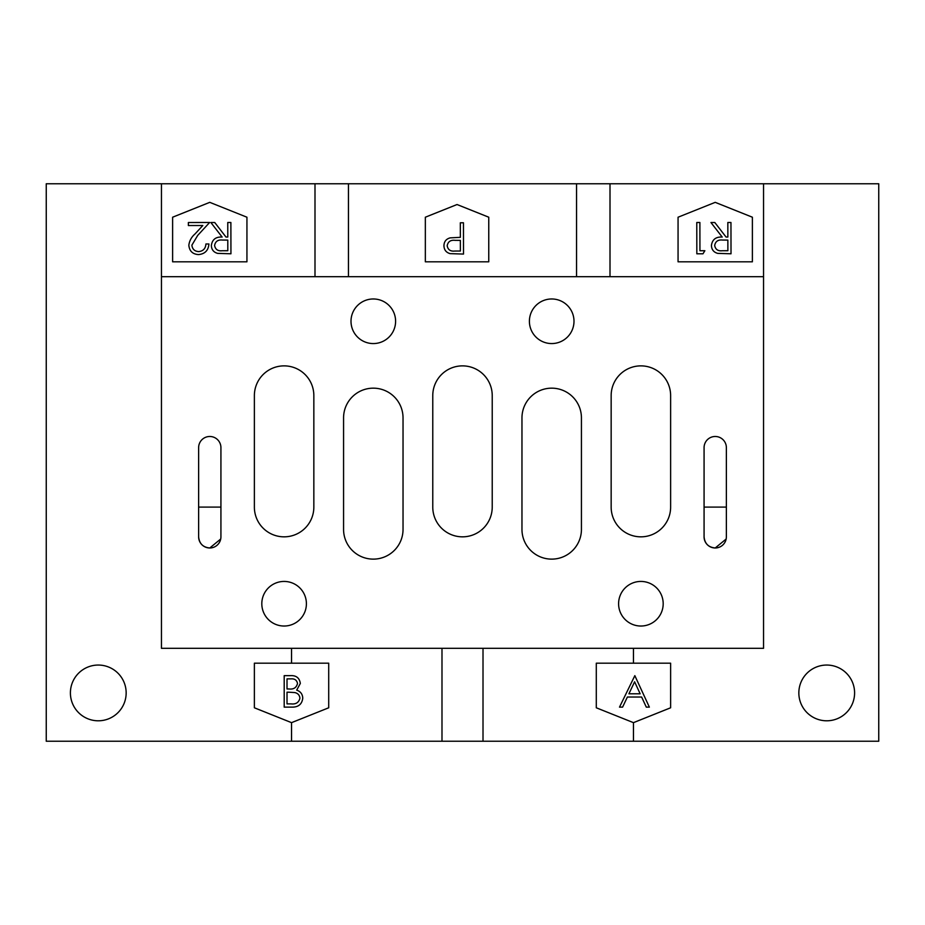 <?xml version="1.0" encoding="UTF-8"?>
<svg xmlns="http://www.w3.org/2000/svg" width="925" height="925" viewBox="0 0 925 925"><rect width="100%" height="100%" fill="white"/><g stroke="black" fill="none" stroke-linecap="round" stroke-linejoin="round"><path stroke-width="1.39" d="M198.632 536.835A11.146 11.146 0 0 0 209.778 547.982A11.146 11.146 0 0 0 220.925 536.835L220.925 447.631A11.146 11.146 0 0 0 209.778 436.484A11.146 11.146 0 0 0 198.632 447.631L198.632 536.835C199.291 543.611 203.003 547.334 209.778 547.982L220.705 539.021M704.075 536.835A11.146 11.146 0 0 0 715.222 547.982A11.146 11.146 0 0 0 726.368 536.835L726.368 447.631A11.146 11.146 0 0 0 715.222 436.484A11.146 11.146 0 0 0 704.075 447.631L704.075 536.835C704.734 543.611 708.446 547.334 715.222 547.982L726.16 539.021M462.5 536.835A29.727 29.727 0 0 0 492.227 507.097L492.227 395.599A29.727 29.727 0 0 0 462.5 365.872A29.727 29.727 0 0 0 432.773 395.599L432.773 507.097A29.727 29.727 0 0 0 462.5 536.835M284.102 536.835A29.727 29.727 0 0 0 313.841 507.097L313.841 395.599A29.727 29.727 0 0 0 284.102 365.872A29.727 29.727 0 0 0 254.375 395.599L254.375 507.097A29.727 29.727 0 0 0 284.102 536.835M640.898 536.835A29.727 29.727 0 0 0 670.625 507.097L670.625 395.599A29.727 29.727 0 0 0 640.898 365.872A29.727 29.727 0 0 0 611.159 395.599L611.159 507.097A29.727 29.727 0 0 0 640.898 536.835M373.307 559.128A29.727 29.727 0 0 0 403.034 529.401L403.034 417.903A29.727 29.727 0 0 0 373.307 388.165A29.727 29.727 0 0 0 343.568 417.903L343.568 529.401A29.727 29.727 0 0 0 373.307 559.128M551.693 559.128A29.727 29.727 0 0 0 581.432 529.401L581.432 417.903A29.727 29.727 0 0 0 551.693 388.165A29.727 29.727 0 0 0 521.966 417.903L521.966 529.401A29.727 29.727 0 0 0 551.693 559.128M551.693 298.972A22.304 22.304 0 0 0 529.401 321.276A22.304 22.304 0 0 0 551.693 343.568A22.304 22.304 0 0 0 573.997 321.276A22.304 22.304 0 0 0 551.693 298.972M284.102 581.432A22.304 22.304 0 0 0 261.81 603.724A22.304 22.304 0 0 0 284.102 626.028A22.304 22.304 0 0 0 306.406 603.724A22.304 22.304 0 0 0 284.102 581.432M640.898 581.432A22.304 22.304 0 0 0 618.594 603.724A22.304 22.304 0 0 0 640.898 626.028A22.304 22.304 0 0 0 663.19 603.724A22.304 22.304 0 0 0 640.898 581.432M373.307 298.972A22.304 22.304 0 0 0 351.003 321.276A22.304 22.304 0 0 0 373.307 343.568A22.304 22.304 0 0 0 395.599 321.276A22.304 22.304 0 0 0 373.307 298.972M98.281 720.795A27.877 27.877 0 0 1 70.404 692.929A27.877 27.877 0 0 1 98.281 665.052A27.877 27.877 0 0 1 126.158 692.929A27.877 27.877 0 0 1 98.281 720.795M826.719 720.795A27.877 27.877 0 0 1 798.842 692.929A27.877 27.877 0 0 1 826.719 665.052A27.877 27.877 0 0 1 854.596 692.929A27.877 27.877 0 0 1 826.719 720.795M488.758 217.213L457.042 204.529L425.338 217.213L425.338 261.81L488.758 261.81L488.758 217.213M460.326 222.786L463.46 222.775L463.506 254.074L450.047 253.623C446.116 252.467 444.092 249.854 443.942 245.761C444.058 241.598 446.127 238.962 450.163 237.864L460.349 237.332L460.326 222.786M699.936 250.733L704.862 250.721L702.988 253.785L696.837 253.797L696.779 222.509L699.89 222.497L699.936 250.733M752.383 217.213L715.222 202.344L678.06 217.213L678.06 261.81L752.383 261.81L752.383 217.213M727.836 222.497L730.958 222.486L731.016 253.785L717.719 253.381C713.707 252.271 711.614 249.646 711.429 245.495C712.273 239.517 715.881 236.708 722.217 237.054L710.943 222.52L714.805 222.52L726.067 237.043L727.859 237.043L727.836 222.497M191.88 245.171C192.354 249.172 194.608 251.323 198.678 251.6C203.165 251.126 205.581 248.594 205.917 243.98L208.923 243.98C208.391 250.444 204.922 253.982 198.505 254.583C192.643 254.202 189.417 251.091 188.839 245.241C189.428 240.766 191.498 236.997 195.048 233.933L202.818 225.515L188.376 225.538L188.365 222.52L209.628 222.486L197.696 235.424L191.88 245.171M246.94 217.213L209.778 202.344L172.617 217.213L172.617 261.81L246.94 261.81L246.94 217.213M227.758 222.497L230.88 222.486L230.938 253.785L217.641 253.381C213.629 252.271 211.536 249.646 211.351 245.495C212.207 239.517 215.802 236.708 222.139 237.054L210.865 222.52L214.739 222.52L225.989 237.043L227.781 237.043L227.758 222.497M596.29 663.19L596.29 707.787L633.463 722.656L670.625 707.787L670.625 663.19L596.29 663.19M619.507 707.128L634.839 675.655L649.362 707.128L646.298 707.128L641.638 697.034L627.381 697.034L622.594 707.128L619.507 707.128M254.375 663.19L254.375 707.787L291.537 722.656L328.71 707.787L328.71 663.19L254.375 663.19M292.705 707.128L284.195 707.128L284.195 675.655L290.334 675.655C296.173 675.296 299.503 677.898 300.324 683.448L296.694 690.143C300.544 691.461 302.567 694.143 302.752 698.19C302.024 703.994 298.671 706.978 292.705 707.128M576.553 183.763L161.459 183.763L161.459 648.321L763.541 648.321L763.541 183.763L576.553 183.763L576.553 276.679M161.459 183.763L46.25 183.763L46.25 741.237L291.537 741.237L291.537 722.656M763.541 183.763L878.75 183.763L878.75 741.237L291.537 741.237M161.459 276.679L763.541 276.679M726.368 507.097L704.075 507.097M198.632 507.097L220.925 507.097M290.843 678.881L287.016 678.881L287.016 688.963L288.912 688.963C293.595 689.53 296.451 687.714 297.503 683.506C296.821 680.095 294.601 678.557 290.843 678.881M288.889 692.201L287.016 692.201L287.016 703.89L291.04 703.89C295.861 704.445 298.821 702.549 299.92 698.19C299.584 695.126 297.873 693.253 294.774 692.571L288.889 692.201M640.158 693.808L634.608 681.794L628.907 693.808L640.158 693.808M222.301 250.733L227.804 250.721L227.793 240.084L222.405 240.049C217.965 239.587 215.363 241.402 214.6 245.495C215.386 249.507 217.953 251.253 222.301 250.733M722.379 250.733L727.882 250.721L727.859 240.084L722.483 240.049C718.043 239.587 715.441 241.402 714.678 245.495C715.464 249.507 718.031 251.253 722.379 250.733M454.846 251.045L460.373 251.033L460.361 240.396L455.065 240.338C450.591 239.841 447.966 241.656 447.18 245.761C447.943 249.785 450.51 251.542 454.846 251.045M348.447 183.763L348.447 276.679M314.997 183.763L314.997 276.679M610.003 183.763L610.003 276.679M291.537 663.19L291.537 648.321M633.463 741.237L633.463 722.656M633.463 663.19L633.463 648.321M441.988 741.237L441.988 648.321M483.012 741.237L483.012 648.321"/></g></svg>
